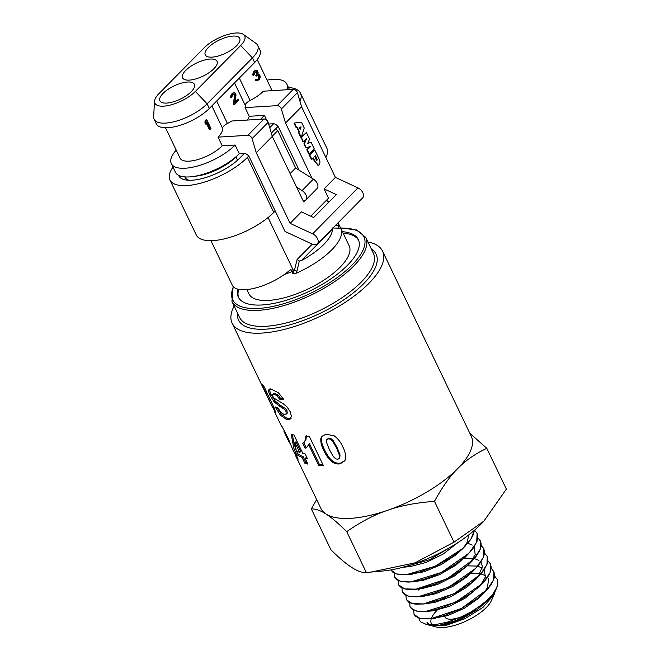 <?xml version="1.0" encoding="UTF-8"?>
<svg xmlns="http://www.w3.org/2000/svg" width="660" height="660" viewBox="0 0 660 660"><rect width="100%" height="100%" fill="white"/><g stroke="black" fill="none" stroke-linecap="round" stroke-linejoin="round"><path stroke-width="0.99" d="M494.546 576.015L497.269 579.364L497.838 584.108L495.891 589.784L491.692 595.864A44.987 17.193 -25.6 0 0 492.063 595.452L497.269 586.608L497.252 579.332M418.514 589.9L420.024 588.555M491.205 568.359L493.903 571.684L493.688 579.629L487.402 589.355L461.315 608.52L430.963 618.667L419.941 618.387L414.109 614.51L413.589 610.137M413.886 614.031L415.561 616.324L419.925 618.404L429.33 618.865L444.064 615.722L460.779 608.817L476.347 599.255L484.06 592.828L488.161 588.514L491.329 584.281L494.109 578.366L494.587 574.843L493.903 571.684M419.669 588.885L418.423 590.015M487.856 560.711L490.553 564.036L491.23 567.443L489.976 572.921L487.748 576.997L484.489 581.262L477.906 587.746L469.54 594.107L460.078 599.857L443.19 607.373L433.438 610.195L424.826 611.531L417.722 611.333L412.706 609.642L409.992 606.548L409.72 602.737M410.767 607.926L416.262 611.061L425.642 611.482L455.598 602.192L482.576 583.382L490.066 572.748L490.553 564.036M484.506 553.063L487.204 556.388L486.973 564.432L480.604 574.266L454.195 593.654L423.464 603.916L412.302 603.628L406.387 599.701L405.85 595.337M406.288 599.494L408.829 602.25L411.964 603.562L416.056 604.213L423.695 603.908L439.444 600.039L456.39 592.523L471.76 582.499L481.058 573.788L484.358 569.489L487.303 563.491L487.897 559.837L487.195 556.388M481.165 545.408L483.846 548.74L484.531 552.42L483.862 556.132L480.777 562.196L477.386 566.528L470.605 573.094L462.066 579.505L452.422 585.288L435.303 592.787L425.576 595.534L416.831 596.813L409.81 596.533L404.794 594.726L402.204 591.55L401.981 587.936M402.534 592.309L407.946 596.129L418.077 596.739L448.429 587.359L475.761 568.309L483.351 557.552L483.499 548.039M477.823 537.751L480.488 541.093L480.265 549.219L473.822 559.177L447.076 578.795L415.957 589.174L404.646 588.877L398.656 584.884L398.112 580.536M398.854 585.23L400.917 587.326L405.883 589.157L410.38 589.537L418.663 588.803L435.031 584.191L452.084 576.089L464.359 567.897L469.565 563.5L475.753 556.908L479.729 550.556L480.991 546.686L481.099 543.23L479.861 539.938M474.548 530.161L477.139 533.437L477.823 537.463L477.073 541.175L473.773 547.42L470.283 551.793L463.213 558.517L454.583 564.894L444.659 570.768L434.354 575.602L423.992 579.274L414.521 581.468L408.853 582.095L401.833 581.716L396.891 579.802L394.399 576.51L394.234 573.136M394.416 576.551L394.812 577.5L400.315 581.378L410.627 581.988L441.367 572.467L469.012 553.179L476.644 542.322L477.147 533.462M455.821 543.931L429.668 559.705L403.128 567.22L429.751 559.688L455.961 543.84M402.996 567.254L409.885 566.626L426.005 562.493L443.248 554.012L457.858 542.627M237.715 289.105A66.536 25.435 -25.6 0 0 238.309 297.066A66.536 25.435 -25.6 0 0 309.309 291.25A66.536 25.435 -25.6 0 0 358.322 239.563A66.536 25.435 -25.6 0 0 342.416 231.685M238.738 289.336A66.536 25.435 -25.6 0 0 238.681 297.775M358.644 240.298A66.536 25.435 -25.6 0 0 343.109 233.137M234.143 306.058A83.391 31.878 -25.6 0 0 232.13 323.169A83.391 31.878 -25.6 0 0 321.106 315.884A83.391 31.878 -25.6 0 0 382.536 251.105A83.391 31.878 -25.6 0 0 367.942 241.948M232.13 323.169L271.689 405.735L261.748 384.046A83.407 31.655 -25.6 0 0 263.777 385.993L274.436 408.441L275.534 412.723L272.596 407.005M275.41 411.048L274.477 411.502L274.114 410.8L281.622 426.467M272.044 406.428L272.481 406.857L273.496 406.337M344.99 460.465L340.651 463.072C337.87 463.609 335.156 462.907 332.5 460.952C329.843 459.013 327.178 455.26 324.505 449.691C321.874 444.254 320.867 440.22 321.486 437.572L322.113 436.045M339.784 457.652L340.032 454.897L337.12 447.538L333.226 440.657L330.701 438.397L328.614 438.116L326.617 439.84L326.51 442.357L329.439 449.699L333.325 456.613L335.825 458.914L337.92 459.203L339.43 458.188L339.57 455.614L336.666 448.264L332.764 441.383L330.214 439.123L328.102 438.851L326.617 439.84M323.846 450.45C321.502 446.16 320.512 442.117 320.867 438.322L321.783 436.425L325.883 434.255L334.067 435.74C338.011 438.685 340.898 442.365 342.721 446.762C345.081 451.044 345.988 455.235 345.427 459.335L344.809 460.804L340.139 463.807C337.342 464.343 334.587 463.65 331.873 461.711C328.3 458.494 325.627 454.74 323.846 450.45L324.505 449.691M281.663 425.815L288.082 438.116L293.081 450.384A83.441 31.663 -25.6 0 0 295.697 453.989L298.171 459.154L295.548 455.54L294.624 452.818M284.229 431.013L287.933 439.478L288.577 439.156M290.854 444.98L287.933 439.478M303.683 442.555L305.869 440.162L306.372 435.616M306.966 447.117L306.108 447.595L303.724 442.654M322.946 464.673A82.005 31.168 154.3 0 1 319.539 464.681L309.466 443.759L306.521 447.521L305.143 448.355L302.725 443.314L304.969 440.93L305.522 436.384A83.399 31.697 -25.7 0 0 309.292 436.326L323.301 465.399A83.407 31.705 154.3 0 1 318.673 465.448L308.599 444.526M306.108 447.595L305.143 448.355M319.539 464.681L318.673 465.448M306.991 457.735A82.005 31.136 154.3 0 1 306.207 457.545L305.167 458.296L307.964 464.12A83.407 31.663 154.3 0 1 304.788 463.138L301.991 457.306A83.441 31.672 154.4 0 1 296.398 454.22L294.063 449.353L291.209 434.189A83.399 31.663 -25.7 0 0 293.98 435.031L302.816 453.412A83.399 31.672 -25.7 0 0 305.151 453.923L307.502 458.807A83.399 31.672 154.3 0 1 305.167 458.296M296.224 450.706L293.815 442.769L292.438 434.602M307.387 462.924A82.005 31.127 154.3 0 1 305.885 462.404L303.088 456.58A82.005 31.119 154.4 0 1 297.586 453.544L296.307 450.871M299.64 452.422L300.737 451.696L295.985 441.796L294.888 442.522L296.257 450.838L299.64 452.422L294.888 442.522M295.251 448.676L294.063 449.353M297.586 453.544L296.398 454.22M303.088 456.58L301.991 457.306M305.885 462.404L304.788 463.138M291.085 418.423L287.479 418.663L281.548 414.472L277.027 407.542M283.239 398.59L280.574 398.384L277.959 394.977L275.154 393.467L273.331 393.789M280.574 398.384L279.576 399.143L276.944 395.736L274.098 394.21L272.242 394.523L272.588 396.132L273.916 398.071L283.338 403.821L287.1 407.014L290.202 411.691L291.398 416.278L290.103 419.183L286.432 419.405L280.417 415.189L275.154 406.898L277.736 407.731L280.912 412.376L284.089 414.48L286.291 413.878L285.937 414.356L287.29 413.127L286.918 410.487L285.664 408.68L280.145 405.19L275.146 400.991L271.054 394.507L269.659 390.679L270.088 388.575M273.587 393.467L272.242 394.523M287.29 413.127L286.291 413.878L285.928 411.246L284.674 409.431L279.073 405.933L274.024 401.709L269.907 395.216L268.521 391.388L268.983 389.301L271.804 389.375L278.462 392.807L283.676 399.399L279.576 399.143M382.536 251.105L471.298 436.351A83.391 31.878 154.4 0 1 457.669 468.625A83.391 31.878 154.4 0 1 387.635 510.287A83.391 31.878 154.4 0 1 326.057 514.058A83.391 31.878 154.4 0 1 320.884 508.423L295.548 455.54M469.829 433.282L486.808 448.305C475.084 453.865 465.374 460.63 457.669 468.625C449.848 476.371 442.117 487.278 434.478 501.353C416.204 502.697 400.587 505.675 387.635 510.287C374.558 514.66 360.929 521.779 346.731 531.638C338.143 523.174 331.246 517.308 326.057 514.058C320.743 510.559 315.835 508.835 311.322 508.885L316.651 499.587M474.449 530.252L470.992 538.972L462.462 548.674L435.204 566.239L406.519 574.629L396.371 573.944L390.868 569.927L393.005 572.402L396.025 573.854L400.059 574.654L406.824 574.621L420.321 571.906L437.588 565.141L450.945 557.552L462.313 548.839L470.349 539.954L472.857 535.714L474.457 530.244M491.692 595.864L482.311 604.436L471.496 611.647L459.476 617.719L447.711 622.017L436.359 624.451L426.442 624.401L421.047 622.149L419.644 620.515L418.885 618.106M495.363 590.774L494.282 594.182L482.971 607.398L464.846 618.742L446.242 625.317L431.31 625.688M428.629 624.69L426.863 622.091L429.817 624.764M425.213 624.129L430.741 625.556L439.007 625.705L446.341 624.442L462.487 618.519L477.898 609.196L486.981 600.839M432.581 618.469L447.653 615.631L464.137 608.388L478.591 598.315L483.706 593.167M483.813 593.027L487.476 587.697L488.573 578.944L487.558 577.31M485.669 575.685L480.967 573.895M480.076 573.73L471.463 573.557M428.852 611.094L433.595 610.714L449.262 606.342L465.655 597.919L480.315 585.61M480.439 585.461L485.38 576.988L484.226 569.679M482.32 568.029L477.667 566.239M476.759 566.065L468.039 565.867M425.089 603.718L434.56 602.456L451.019 596.599L466.909 587.177L476.924 578.061M477.048 577.921L478.327 576.32L482.443 566.494L480.892 562.056M478.978 560.373L474.367 558.583M473.443 558.401L464.59 558.178M418.077 596.739L423.976 596.211L435.946 593.687L452.81 586.451L467.767 576.246L473.509 570.537M417.582 588.976L421.748 588.679L437.646 584.413L454.468 575.957L468.105 565.191L470.135 562.972M470.266 562.815L475.2 554.565L474.227 546.793M472.288 545.077L467.775 543.262M413.828 581.6L422.755 580.47L439.527 574.678L455.879 565.183L466.752 555.406M410.05 574.233L424.207 571.741L441.441 564.531L456.901 554.194L463.328 547.891M463.444 547.759L466.81 543.073L468.955 534.757M406.321 566.857L409.018 566.709M437.201 625.87L456.423 620.474L470.811 613.058L489.184 598.653L492.063 595.46M311.322 508.885L330.883 549.706C346.69 565.653 358.495 573.235 366.292 572.459L371.118 572.063L414.892 562.906L454.031 542.165L483.937 521.07L506.368 489.126L486.808 448.305M483.937 521.07L481.412 523.685A78.532 30.014 154.4 0 1 382.602 571.024L371.118 572.063M366.292 572.459L346.731 531.638M454.031 542.165L434.478 501.353M436.821 610.549A33.511 12.812 -25.6 0 0 431.293 618.626M431.285 618.651A33.511 12.812 -25.6 0 0 432.201 624.772M431.929 625.861L436.334 627A33.511 12.812 -25.6 0 0 467.098 620.59A33.511 12.812 -25.6 0 0 491.37 600.633L494.282 594.182M438.553 608.891A33.511 12.812 -25.6 0 0 437.324 610.046M444.683 615.516A18.414 7.037 -25.6 0 0 463.064 616.093M338.762 224.367L339.603 226.132L338.25 225.819A2.78 2.046 -86.8 0 0 339.314 228.17L340.7 228.121L338.728 224.276A3.473 1.328 -25.6 0 0 338.679 224.202M332.459 227.98L339.314 228.17M312.246 244.15L297.099 259.504L299.293 261.013L301.298 260.642L332.508 229.003L331.873 227.997M297.099 259.504L294.409 270.262A2.78 0.808 -167.4 0 0 297 271.062L299.293 261.013M284.278 274.543A55.597 21.252 -25.6 0 0 291.918 271.606A3.473 1.328 -25.6 0 0 294.319 270.064L292.842 273.537L296.167 273.265L297 271.062M332.508 229.003A48.642 18.595 154.4 0 1 301.298 260.642M294.319 270.064L290.474 269.89M292.842 273.537L291.918 271.606A3.473 0.412 67.3 0 0 290.779 269.775L289.195 270.707A36.481 13.942 154.4 0 1 255.502 287.974A36.481 13.942 154.4 0 1 232.345 285.326L210.952 240.669M296.167 273.265A55.597 21.252 -25.6 0 0 340.824 228.368L349.148 245.743A55.597 21.252 154.4 0 1 308.195 288.923A55.597 21.252 154.4 0 1 248.87 293.783L246.848 289.55M340.824 228.368A55.597 21.252 -25.6 0 0 340.7 228.121A72.798 27.827 -25.6 0 1 355.641 261.162A72.798 27.827 -25.6 0 1 273.108 306.388A72.798 27.827 -25.6 0 1 233.442 286.861M338.671 222.189L338.159 225.621A3.473 1.328 -25.6 0 0 338.728 224.276L338.522 222.89M172.994 167.12A47.256 18.059 -25.6 0 0 169.917 179.949A47.256 18.059 -25.6 0 0 202.793 182.581A47.256 18.059 -25.6 0 0 247.426 157.393L273.784 212.413A47.256 18.059 154.4 0 1 229.152 237.6A47.256 18.059 154.4 0 1 196.276 234.968L169.917 179.949M248.721 156.082L247.426 157.393M271.334 133.163L277.992 126.415M300.003 101.459A47.256 18.059 -25.6 0 0 300.465 93.175A47.256 18.059 -25.6 0 0 288.502 87.532M273.611 123.767L269.726 127.71M244.34 153.442L239.794 158.045A37.183 14.215 154.4 0 1 204.682 177.862A37.183 14.215 154.4 0 1 178.81 175.791A37.183 14.215 154.4 0 1 178.629 175.354M300.465 93.175L326.832 148.186A47.256 18.059 154.4 0 1 325.883 157.509M275.195 210.986L273.784 212.413M305.737 200.054A6.946 4.405 -135.4 0 0 302.065 190.591L313.393 179.107A6.946 4.405 44.6 0 1 317.064 188.562L305.737 200.054A6.946 4.405 -135.4 0 1 303.567 200.962L303.229 200.987M302.065 190.591L296.62 187.184M313.393 179.107L295.647 168.003L277.736 130.63L275.748 128.683M290.111 173.613L295.647 168.003M277.736 130.63L272.233 136.207M304.804 200.681L303.649 201.853L272.291 136.414L256.245 152.683L252.095 138.633A3.473 2.203 -135.4 0 0 247.921 135.308L218.056 137.14L222.214 145.827L235.15 145.035L239.308 153.722L243.928 153.442A4.867 3.077 -135.4 0 1 249.463 157.27L285.013 231.47L312.106 244.084A6.946 4.405 -135.4 0 0 317.311 243.837L362.637 197.901A6.946 4.405 -135.4 0 0 357.951 187.894L335.412 177.4L301.562 106.747L285.508 123.016L311.957 178.208M317.311 243.837A6.946 4.405 -135.4 0 0 312.634 233.83L357.951 187.894M267.044 80.132A38.915 14.875 154.4 0 1 286.828 84.034A38.915 14.875 154.4 0 1 286.869 89.76M301.562 106.747L297.421 92.689A3.473 2.203 -135.4 0 0 293.238 89.372L263.373 91.195A25.715 9.826 154.4 0 1 250.082 100.51L239.324 78.053M272.002 90.668A25.715 9.826 -25.6 0 0 271.738 89.933L257.21 59.623M256.006 80.834L257.169 80.809L255.065 80.083A25.715 9.826 154.4 0 0 255.75 79.48L256.954 79.794M257.846 75.141L258.745 76.378L258.679 77.897A26.779 13.423 144.7 0 1 258.233 78.672A25.715 9.826 154.4 0 1 257.54 79.39A26.788 6.633 163.1 0 1 256.888 79.778M255.799 75.388L256.666 76.098L255.799 75.388A25.715 9.826 154.4 0 0 256.262 74.91A28.677 16.228 137.9 0 0 256.732 73.829L255.964 71.56L256.575 71.519L256.047 71.511L254.397 73.186L254.248 74.704L252.986 75.347L253.291 72.41A26.26 12.334 147.6 0 0 254.059 71.387A25.715 9.826 154.4 0 0 254.29 71.148A26.26 7.532 160.7 0 0 255.139 70.496L257.194 70.62L258.085 72.468L257.903 74.291L258.671 74.06L257.961 74.11A29.906 3.415 170.5 0 1 257.945 74.11M235.612 157.13A32.315 12.35 154.4 0 1 196.168 176.022M154.539 101.219L153.631 116.647A32.315 12.35 -25.6 0 0 154.11 119.254L156.329 123.882A32.315 12.35 -25.6 0 0 178.81 125.689A32.315 12.35 -25.6 0 0 209.335 108.463L254.653 62.518A32.315 12.35 -25.6 0 0 259.933 50.02L257.714 45.383A32.315 12.35 -25.6 0 0 255.981 43.387L243.391 34.419A24.667 9.43 -25.6 0 0 225.233 35.302A24.667 9.43 -25.6 0 0 204.254 47.726L158.928 93.662A24.667 9.43 -25.6 0 0 154.539 101.219A24.667 9.43 -25.6 0 0 169.801 105.188A24.667 9.43 -25.6 0 0 195.36 91.435L240.685 45.49A24.667 9.43 -25.6 0 0 243.391 34.419M154.11 119.254A32.315 12.35 -25.6 0 0 176.591 121.052A32.315 12.35 -25.6 0 0 207.108 103.826L209.335 108.463M254.653 62.518L252.434 57.89A32.315 12.35 -25.6 0 0 257.714 45.383M232.856 36.077A19.107 7.301 154.4 0 1 239.704 38.354A19.107 7.301 154.4 0 1 225.621 53.196A19.107 7.301 154.4 0 1 205.235 54.862A19.107 7.301 154.4 0 1 213.18 43.527A19.107 7.301 154.4 0 1 232.856 36.077M210.194 59.053A19.107 7.301 154.4 0 1 217.041 61.322A19.107 7.301 154.4 0 1 202.966 76.164A19.107 7.301 154.4 0 1 182.572 77.839A19.107 7.301 154.4 0 1 190.517 66.495A19.107 7.301 154.4 0 1 210.194 59.053M187.531 82.022A19.107 7.301 154.4 0 1 194.378 84.29A19.107 7.301 154.4 0 1 180.304 99.132A19.107 7.301 154.4 0 1 159.91 100.807A19.107 7.301 154.4 0 1 167.855 89.471A19.107 7.301 154.4 0 1 187.531 82.022M315.109 156.098L316.651 159.316A0.685 0.462 -93.5 0 1 316.569 160.24M316.421 160.033A0.685 0.462 86.5 0 0 317.163 159.283L315.463 155.743L314.721 156.494L316.421 160.033M314.837 150.1L309.853 155.158L311.875 159.374L313.335 157.905L315.034 161.444L318.351 165.214L319.234 164.744C320.331 162.855 320.108 160.561 318.557 157.864L314.837 150.1L314.325 150.133L309.342 155.182L311.363 159.406L311.875 159.374M309.853 155.158L309.342 155.182M318.087 165.198L314.515 161.477L315.034 161.444M312.98 158.26L314.515 161.477M335.412 177.4L324.085 188.884L328.523 198.148L310.728 216.183M256.245 152.683L290.095 223.336L301.422 211.852L313.665 217.552L336.32 194.584L324.085 188.884M298.823 131.588L299.335 131.554L297.478 127.677L296.249 127.867L293.947 123.065L301.48 122.215L304.243 127.99L301.29 137.28L300.778 137.313L298.477 132.511L298.823 131.588L297 127.784M307.824 143.179L311.108 142.312L314.292 148.954L309.301 154.011L307.288 149.804L310.505 146.545L306.289 147.716L304.425 143.814L306.636 138.468L303.418 141.727L301.405 137.527L306.388 132.47L309.573 139.112L307.766 143.327L311.108 142.312M309.301 154.011L308.789 154.036L306.776 149.837L309.845 146.726M306.289 147.716L305.778 147.749L303.905 143.847L305.778 139.343M303.418 141.727L302.907 141.76L301.158 137.288M301.356 137.09L306.388 132.47M298.477 132.511L299.335 131.554M301.29 137.28L298.988 132.478M293.947 123.065L301.48 122.215M296.769 127.834L294.467 123.032M300.894 137.552L301.405 137.527M303.905 143.847L304.425 143.814M306.776 149.837L307.288 149.804M290.095 223.336L312.634 233.83M272.291 136.414L268.15 122.364A3.473 2.203 -135.4 0 0 263.967 119.039L231.85 121.003A25.715 9.826 154.4 0 1 227.419 123.478L216.67 101.029M285.508 123.016L281.366 108.966A3.473 2.203 -135.4 0 0 277.183 105.641L245.066 107.605L249.224 116.292L264.412 115.368L266.739 120.219M268.645 124.047L273.199 123.767A4.867 3.077 -135.4 0 1 278.726 127.603L299.128 170.181M299.161 127.306L301.084 126.877L300.151 129.368L299.161 127.306M326.296 200.409L329.224 201.779M235.15 145.035A38.915 14.875 154.4 0 1 198.388 165.775A38.915 14.875 154.4 0 1 171.311 163.606A38.915 14.875 154.4 0 1 176.212 150.109M165.511 127.776L180.04 158.095A25.715 9.826 -25.6 0 0 197.934 159.53A25.715 9.826 -25.6 0 0 222.214 145.827M211.843 105.913L222.601 128.362A6.946 2.656 154.4 0 1 227.419 123.478M222.601 128.362A25.715 9.826 154.4 0 1 218.056 137.14M247.277 120.062A25.715 9.826 -25.6 0 0 249.224 116.292M264.412 115.368L260.584 119.245M234.506 82.945L245.264 105.394A25.715 9.826 154.4 0 1 245.066 107.605M245.264 105.394A6.946 2.656 154.4 0 1 250.082 100.51M300.539 127L299.871 128.782M239.308 153.722A38.915 14.875 154.4 0 1 202.554 174.463A38.915 14.875 154.4 0 1 175.477 172.293L171.311 163.606M206.687 123.931L209.253 129.277L210.936 128.494L206.77 119.806L205.986 119.856A25.715 9.826 154.4 0 1 205.087 120.59L204.946 122.603L205.656 124.08L206.687 124.014L206.77 122.009L210.226 129.212M233.731 94.075L234.498 95.716L233.483 103.686L233.929 104.61L234.539 104.569L234.094 103.645L235.183 95.675L234.498 95.716M230.653 96.971L230.876 97.828L231.47 97.796L231.231 96.938L230.653 96.971L231.132 94.9A26.26 12.334 147.6 0 0 231.85 93.877A25.715 9.826 154.4 0 0 232.287 93.406A26.45 7.153 161.7 0 0 232.988 92.878L235.125 92.986L236.016 94.834L235.042 102.688L238.342 99.338L237.435 99.396A25.715 9.826 154.4 0 1 235.117 102.118M204.946 122.603L205.978 122.537L206.06 120.524L205.087 120.59M206.06 120.524L206.77 119.806M258.671 74.06L259.999 75.735L260.18 77.203L259.322 79.447L257.169 80.809M256.641 80.792L255.47 80.52M256.138 80.479L255.065 80.083M255.75 80.041L256.344 79.447M257.375 79.769L258.052 79.357L257.54 79.39M258.052 79.357L258.761 78.639L258.233 78.672M258.761 78.639L259.264 77.855L258.679 77.897M259.264 77.855L259.413 77.434L258.802 77.468M259.413 77.434L259.471 76.824L258.827 76.865M259.471 76.824L258.745 76.378M259.413 76.337L258.39 75.636M259.058 75.595L257.862 75.133M258.464 75.1L256.666 76.098M256.311 75.355L256.781 74.877L256.262 74.91M256.781 74.877L257.317 73.788L256.732 73.829M257.317 73.788L257.375 73.186L256.765 73.219M257.375 73.186L257.26 72.204L256.608 72.245M257.26 72.204L256.435 71.874M257.078 71.833L256.575 71.519M253.654 75.306L253.423 74.448L252.772 74.481M253.423 74.448L253.539 73.227L252.953 73.26M253.539 73.227L253.836 72.377L253.291 72.41M253.836 72.377L254.57 71.354L254.059 71.387M254.809 71.115L255.717 70.463L255.139 70.496M255.717 70.463L256.369 70.356M233.483 103.686L234.094 103.645M235.183 95.675L235.067 94.694L234.333 94.743M235.067 94.694L234.16 94.372M234.894 94.322L233.78 94.05M234.391 94.009L232.708 94.891L231.47 97.796M231.231 96.938L231.346 95.716L230.81 95.749M231.346 95.716L231.643 94.867L231.132 94.9M231.643 94.867L232.386 93.852L231.85 93.877M232.386 93.852L232.856 93.374L232.287 93.406M232.856 93.374L233.648 92.837L232.988 92.878M233.648 92.837L234.3 92.73M238.342 99.338L238.788 100.262L234.539 104.569M240.685 45.49L252.434 57.89L207.108 103.826L195.36 91.435M205.978 122.537L206.687 124.014M195.104 176.22A32.505 12.425 -25.6 0 0 235.958 156.907L236.495 156.37M189.123 180.262A32.505 12.425 154.4 0 1 184.866 177.053L184.792 176.896M237.509 313.087A76.271 29.155 -25.6 0 0 319.927 313.426A76.271 29.155 -25.6 0 0 371.308 248.977M233.145 286.547L231.965 301.529L239.596 317.452A74.184 28.355 -25.6 0 0 318.755 310.967A74.184 28.355 -25.6 0 0 373.403 253.341L365.772 237.418L356.779 229.977L340.568 227.882M231.965 301.529A74.184 28.355 -25.6 0 0 311.124 295.045A74.184 28.355 -25.6 0 0 365.772 237.418M273.991 407.418L272.926 407.888M270.32 399.613L269.437 400.075M272.621 404.44L271.722 404.91M330.701 438.397L330.214 439.123M333.226 440.657L332.764 441.383M337.12 447.538L336.666 448.264M340.032 454.897L339.57 455.614M328.614 438.116L328.102 438.851M321.486 437.572L320.867 438.322M332.5 460.952L331.873 461.711M340.651 463.072L340.139 463.807M285.417 433.051L284.971 433.273M287.149 436.235L286.588 436.516M289.822 442.093L289.262 442.357M305.869 440.162L304.969 440.93M281.548 414.472L280.417 415.189M287.479 418.663L286.432 419.405M275.154 393.467L274.098 394.21M277.959 394.977L276.944 395.736M269.659 390.679L268.521 391.388M271.054 394.507L269.907 395.216M275.146 400.991L274.024 401.709M280.145 405.19L279.073 405.933M283.66 407.171L282.645 407.921M285.664 408.68L284.674 409.431M286.918 410.487L285.928 411.246M338.159 225.621L335.206 225.703M268.067 217.569L293.057 269.717M338.374 223.781L337.961 222.915M328.284 202.727L327.434 200.937M317.163 159.283L316.651 159.316M268.15 122.364L252.095 138.633M297.421 92.689L281.366 108.966M247.921 135.308L263.967 119.039M277.183 105.641L293.238 89.372M235.958 156.907L237.534 160.19M273.727 406.428L272.489 407.055M304.367 442.134L303.468 442.86M288.799 441.457L283.825 431.071M429.33 618.865L435.229 618.337M485.95 590.947L481.849 595.205M425.642 611.482L431.533 610.954M482.576 583.382L478.475 587.639M421.872 604.106L427.762 603.578M479.201 575.817L475.093 580.082M475.761 568.309L471.661 572.566M414.381 589.363L420.28 588.836M472.379 560.761L468.278 565.018M410.627 581.988L416.518 581.46M469.012 553.179L464.904 557.444M406.824 574.621L412.723 574.093M465.581 545.671L461.48 549.928M485.273 602.72L489.184 598.653M444.262 599.462L443.767 598.43M286.828 84.034L289.492 89.603M317.839 165.239L318.351 165.214"/></g></svg>

